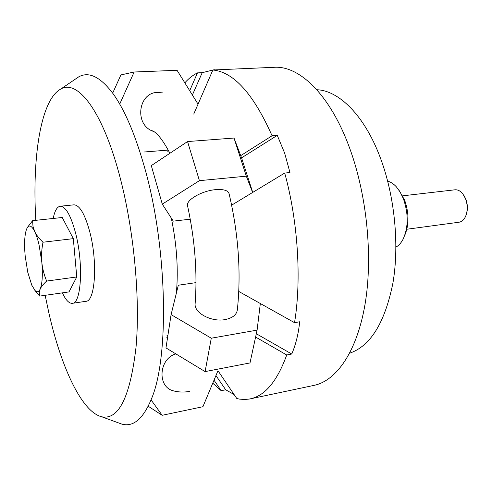 <?xml version="1.0" encoding="UTF-8"?>
<svg xmlns="http://www.w3.org/2000/svg" width="492" height="492" viewBox="0 0 492 492"><rect width="100%" height="100%" fill="white"/><g stroke="black" fill="none" stroke-linecap="round" stroke-linejoin="round"><path stroke-width="0.74" d="M218.097 370.906L236.812 398.545L239.684 399.129L244.463 399.492L249.204 399.067L314.044 385.371C336.479 380.74 356.958 351.614 365.046 304.271C373.077 256.99 366.983 194.955 349.455 147.606C330.163 94.827 299.505 65.602 274.339 67.293L212.864 69.999L193.737 114.082M240.717 155.638L272.07 135.761L277.279 135.368L284.659 153.147L289.96 172.551L284.708 173.055L231.646 205.164M238.792 291.467L294.536 322.672C301.657 279.561 297.998 221.326 284.708 173.055M294.536 322.672L299.671 321.768C298.503 333.619 295.864 344.369 291.762 354.019L286.719 354.99L255.606 337.038M250.145 398.883C264.979 395.863 277.168 381.232 286.719 354.99M234.087 394.535L225.687 389.769L221.191 390.691L214.02 380.181M212.759 383.188L221.191 390.691M349.683 353.188C370.482 346.091 384.898 322.691 392.936 282.98C399.553 244.37 394.596 195.269 380.113 157.206C364.363 115.38 338.914 90.479 316.799 89.735M395.937 247.119C398.704 245.606 401.06 243.03 403.003 239.376C408.409 227.495 408.575 214.02 403.483 198.959L400.316 192.304L396.46 186.948C393.68 183.885 390.765 181.96 387.702 181.173M398.944 190.127L404.688 200.256C409.129 213.257 409.11 225.065 404.627 235.68M168.59 150.786L167.674 151.21M189.697 90.694L197.477 72.877C192.932 75.116 188.719 78.437 184.826 82.834M197.477 72.877L202.2 72.681L192.378 95.024M202.2 72.681L214.315 69.692M272.07 135.761C253.454 93.917 233.718 71.998 212.864 69.999M277.279 135.368L241.56 157.852L234.014 138.043L187.55 141.555L151.296 165.626L162.292 204.131L199.42 180.662L246.326 176.173L252.617 192.458M256.314 333.748L291.762 354.019M215.951 375.556L225.687 389.769M117.803 422.64L122.059 424.184C133.412 427.154 143.178 418.79 151.364 399.086C169.666 357.094 167.311 244.788 143.91 165.189C134.746 133.48 124.537 109.747 113.283 93.984C100.509 76.9 88.984 71.186 78.708 76.857L74.962 79.409M45.153 295.311L49.022 313.625C61.279 367.383 81.758 411.884 101.678 416.773C118.695 420.248 130.146 397.062 136.026 347.223C140.509 297.967 133.707 227.249 119.021 173.492C101.832 109.679 77.183 79.175 60.774 89.052C40.633 99.827 32.048 157.754 35.818 220.324M176.345 293.25C178.479 269.671 176.8 244.61 171.308 218.085M151.401 165.552L151.136 165.171M195.226 302.408L195.072 304.363C194.826 313.361 211.732 322.168 225.004 319.603C232.98 317.967 237.126 314.4 237.445 308.921C241.178 272.224 238.429 233.989 229.204 194.217C228.565 190.552 223.977 189.033 215.441 189.66C202.157 190.804 186.628 199.604 187.452 205.287L187.71 206.437M162.532 92.902L157.52 92.416C138.818 92.434 134.168 123.037 151.641 130.712L154.193 131.758M119.716 104.083L134.156 71.998L177.065 70.307L198.036 104.156M168.221 150.091L144.131 151.997M134.156 71.998L120.909 74.919L112.674 93.148M190.275 219.186L173.282 221.136L162.292 204.131M187.55 141.555L199.42 180.662M234.014 138.043L246.326 176.173M241.56 157.852L252.728 192.39M171.093 314.628L165.976 347.912L205.102 371.595L249.998 362.936L257.101 330.126L211.277 338.207L171.093 314.628L178.319 285.225L196.007 282.629M260.329 303.539L257.101 330.126M211.277 338.207L205.102 371.595M148.215 406.226L162.169 415.291L151.056 399.867M217.599 371.62L202.913 406.718L162.169 415.291M166.357 337.899L167.544 337.697M175.859 353.896C159.008 358.594 156.905 386.497 173.036 390.753L175.38 391.306M34.274 289.622L39.711 296.086L39.249 292.599L40.159 289.105C41.187 286.793 43.345 284.112 46.623 281.067C43.96 274.419 42.355 268.085 41.808 262.064C41.223 256.055 41.617 249.438 42.995 242.218C39.065 238.491 36.31 234.961 34.741 231.627C36.334 234.992 37.773 239.389 39.046 244.825L41.808 262.064C42.866 274.764 42.318 283.779 40.159 289.105C38.776 292.008 37.084 292.494 35.092 290.563L31.796 285.212L27.743 272.224L25.172 255.92C24.114 244.007 24.551 235.164 26.482 229.395L27.251 227.759C29.335 224.549 31.826 225.84 34.741 231.627L32.995 226.382L32.595 220.668L27.367 227.47L26.482 229.395M402.696 195.822L454.909 189.807C457.788 189.549 460.438 190.933 462.874 193.971L465.414 198.46C467.738 204.74 467.818 210.668 465.653 216.24C464.036 219.783 461.81 221.781 458.962 222.236L406.866 229.235M463.938 195.521L465.703 198.873C467.732 204.248 467.929 209.451 466.299 214.475M62.367 292.851C65.75 300.108 69.077 303.595 72.355 303.318L85.928 301.307C95.227 301.541 97.834 262.101 89.808 231.978C84.901 214.02 79.593 204.98 73.886 204.844L60.239 206.234C57.047 206.757 54.704 210.834 53.197 218.466M72.355 303.318C81.309 303.613 83.615 263.952 75.713 233.602C70.891 215.514 65.731 206.388 60.239 206.234M39.711 296.086L69.009 291.91L76.764 276.965L73.32 238.651L62.232 217.501L32.595 220.668M76.764 276.965L46.623 281.067M73.32 238.651L42.995 242.218M101.678 416.773L122.059 424.184M167.864 335.63L166.874 335.802M60.774 89.052L78.708 76.857M189.85 391.337C184.008 392.432 178.399 392.235 173.036 390.753M151.641 130.712L151.782 130.669C153.104 130.86 159.205 132.889 169.881 153.283M187.452 205.287C194.973 240.004 197.513 273.029 195.072 304.363M35.092 290.563L36.666 292.758"/></g></svg>
